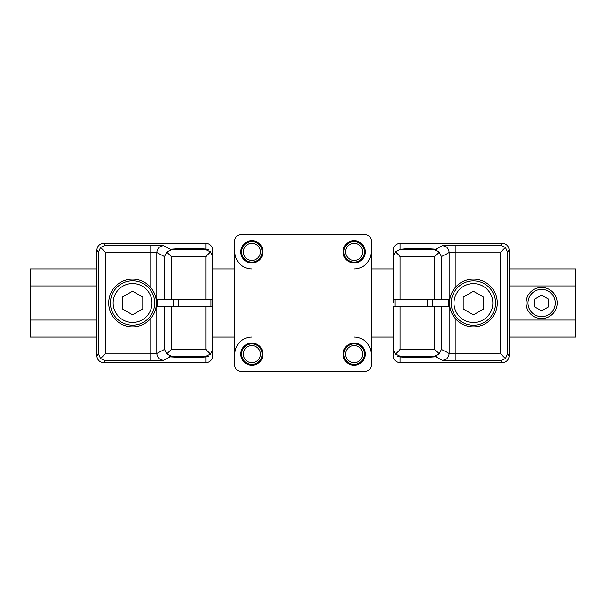 <?xml version="1.0" encoding="UTF-8"?>
<svg xmlns="http://www.w3.org/2000/svg" width="606" height="606" viewBox="0 0 606 606"><rect width="100%" height="100%" fill="white"/><g stroke="black" fill="none" stroke-linecap="round" stroke-linejoin="round"><path stroke-width="0.91" d="M234.825 240.279L234.825 365.721A5.454 5.454 0 0 0 240.279 371.175L365.721 371.175A5.454 5.454 0 0 0 371.175 365.721L371.175 240.279A5.454 5.454 0 0 0 365.721 234.825L240.279 234.825A5.454 5.454 0 0 0 234.825 240.279M354.131 365.213A11.075 11.075 0 0 1 343.057 354.131A11.075 11.075 0 0 1 354.131 343.057A11.075 11.075 0 0 1 365.213 354.131A11.075 11.075 0 0 1 354.131 365.213M251.869 365.213A11.075 11.075 0 0 1 240.794 354.131A11.075 11.075 0 0 1 251.869 343.057A11.075 11.075 0 0 1 262.951 354.131A11.075 11.075 0 0 1 251.869 365.213M354.131 262.943A11.075 11.075 0 0 1 343.057 251.869A11.075 11.075 0 0 1 354.131 240.787A11.075 11.075 0 0 1 365.213 251.869A11.075 11.075 0 0 1 354.131 262.943M251.869 262.943A11.075 11.075 0 0 1 240.794 251.869A11.075 11.075 0 0 1 251.869 240.787A11.075 11.075 0 0 1 262.951 251.869A11.075 11.075 0 0 1 251.869 262.943M251.869 345.609A8.522 8.522 0 0 0 243.347 354.131A8.522 8.522 0 0 0 251.869 362.653A8.522 8.522 0 0 0 260.391 354.131A8.522 8.522 0 0 0 251.869 345.609M251.869 343.905A10.226 10.226 0 0 0 241.642 354.131A10.226 10.226 0 0 0 251.869 364.357A10.226 10.226 0 0 0 262.095 354.131A10.226 10.226 0 0 0 251.869 343.905M251.869 337.087A17.044 17.044 0 0 0 234.825 354.131M541.612 289.365A13.635 13.635 0 0 1 555.247 303A13.635 13.635 0 0 1 541.612 316.635A13.635 13.635 0 0 1 527.977 303A13.635 13.635 0 0 1 541.612 289.365M548.43 306.939L548.43 299.061L541.612 295.13L534.795 299.061L534.795 306.939L541.612 310.87L548.43 306.939M448.819 299.591L441.456 299.591L441.456 256.596L449.175 252.528L455.977 252.104L455.977 245.286L442.365 245.718C446.493 246.127 448.766 248.399 449.175 252.528L449.175 353.472L441.456 349.404L441.456 306.409L448.819 306.409L448.819 299.591M473.437 279.139A23.861 23.861 0 0 0 455.977 319.264A23.861 23.861 0 0 0 497.299 303A23.861 23.861 0 0 0 473.437 279.139M400.149 249.786L434.653 249.786L436.865 249.301L427.025 248.642L407.361 248.642L407.361 249.778L400.149 249.361L395.407 251.861L393.332 256.596L393.332 250.172A6.825 6.817 -90 0 1 400.149 243.347L502.276 243.347A6.825 6.817 -51.9 0 1 509.085 250.164L509.085 355.836A6.825 6.817 -128.1 0 1 502.276 362.653L500.753 360.714L505.427 358.578L500.753 353.896L449.175 353.472C448.766 357.601 446.493 359.873 442.365 360.282L455.977 360.714L455.977 319.264C450.682 313.317 448.69 306.424 449.985 298.599C450.781 294.228 452.78 290.274 455.977 286.736L455.977 252.104L500.753 252.104L505.427 247.422L507.563 252.104L509.085 250.164M407.361 248.642L400.149 249.361M407.361 249.778L427.025 249.778L427.025 248.642M435.608 356.722L427.025 356.222L400.149 356.639L397.521 356.26L400.149 356.942L407.361 357.358L427.025 357.358L436.865 356.699L434.653 356.214L439.244 353.987L441.456 349.404M427.025 356.245L427.025 357.358M407.361 356.245L407.361 357.358M400.149 356.942L400.149 362.653L502.276 362.653M400.149 362.653A6.825 6.817 -90 0 1 393.332 355.828L393.332 306.409L441.456 306.409M393.332 256.596L393.332 303M395.407 251.861L400.149 256.596L400.149 299.591L441.456 299.591M400.149 299.591L393.332 299.591M435.608 249.278L427.025 249.778M455.977 245.286L500.753 245.286L505.427 247.422M505.427 358.578L507.563 353.896L507.563 252.104M434.653 299.591L434.653 256.596L439.244 252.013L441.456 256.596M434.653 249.786L439.244 252.013M400.149 306.409L400.149 349.404L434.653 349.404L439.244 353.987M400.149 349.404L395.407 354.139L393.332 349.404M434.653 356.214L400.149 356.214L395.407 354.139M132.562 325.157A22.157 22.157 0 0 1 110.406 303A22.157 22.157 0 0 1 132.562 280.843A22.157 22.157 0 0 1 154.719 303A22.157 22.157 0 0 1 132.562 325.157M132.562 322.43A19.43 19.43 0 0 1 113.133 303A19.43 19.43 0 0 1 132.562 283.57A19.43 19.43 0 0 1 151.992 303A19.43 19.43 0 0 1 132.562 322.43M132.562 291.191L142.789 297.099L142.789 308.901L132.562 314.809L122.336 308.901L122.336 297.099L132.562 291.191M473.437 325.225A22.157 22.157 0 0 1 451.281 303.068A22.157 22.157 0 0 1 473.437 280.911A22.157 22.157 0 0 1 495.594 303.068A22.157 22.157 0 0 1 473.437 325.225M473.437 322.498A19.43 19.43 0 0 1 454.008 303.068A19.43 19.43 0 0 1 473.437 283.638A19.43 19.43 0 0 1 492.867 303.068A19.43 19.43 0 0 1 473.437 322.498M473.437 291.259L483.664 297.16L483.664 308.969L473.437 314.87L463.211 308.969L463.211 297.16L473.437 291.259M96.915 337.087L30.3 337.087L30.3 320.044L96.915 320.044M509.085 320.044L575.7 320.044L575.7 337.087L509.085 337.087M393.332 337.087L371.175 337.087L393.332 337.087M234.825 337.087L212.668 337.087L234.825 337.087M30.3 320.044L30.3 268.912L96.915 268.912M509.085 268.912L575.7 268.912L575.7 320.044M541.612 318.551A15.551 15.551 0 0 0 557.164 303A15.551 15.551 0 0 0 541.612 287.449A15.551 15.551 0 0 0 526.061 303A15.551 15.551 0 0 0 541.612 318.551M509.085 285.956L575.7 285.956M30.3 285.956L96.915 285.956M354.131 243.347A8.522 8.522 0 0 0 345.609 251.869A8.522 8.522 0 0 0 354.131 260.391A8.522 8.522 0 0 0 362.653 251.869A8.522 8.522 0 0 0 354.131 243.347M354.131 241.642A10.226 10.226 0 0 0 343.905 251.869A10.226 10.226 0 0 0 354.131 262.095A10.226 10.226 0 0 0 364.357 251.869A10.226 10.226 0 0 0 354.131 241.642M354.131 268.912A17.044 17.044 0 0 0 371.175 251.869M354.131 345.609A8.522 8.522 0 0 0 345.609 354.131A8.522 8.522 0 0 0 354.131 362.653A8.522 8.522 0 0 0 362.653 354.131A8.522 8.522 0 0 0 354.131 345.609M354.131 343.905A10.226 10.226 0 0 0 343.905 354.131A10.226 10.226 0 0 0 354.131 364.357A10.226 10.226 0 0 0 364.357 354.131A10.226 10.226 0 0 0 354.131 343.905M371.175 354.131A17.044 17.044 0 0 0 354.131 337.087M432.532 299.591L432.532 306.409M173.468 299.591L173.468 306.409M407.02 356.245L427.366 356.245M251.869 243.347A8.522 8.522 0 0 0 243.347 251.869A8.522 8.522 0 0 0 251.869 260.391A8.522 8.522 0 0 0 260.391 251.869A8.522 8.522 0 0 0 251.869 243.347M251.869 241.642A10.226 10.226 0 0 0 241.642 251.869A10.226 10.226 0 0 0 251.869 262.095A10.226 10.226 0 0 0 262.095 251.869A10.226 10.226 0 0 0 251.869 241.642M234.825 251.869A17.044 17.044 0 0 0 251.869 268.912M198.639 249.778L198.639 248.642L205.851 249.058L208.479 249.74L205.851 249.361L178.975 249.778L170.392 249.278L171.346 249.786L166.756 252.013L171.346 256.596L171.346 299.591L212.668 299.591L212.668 355.828A6.825 6.817 90 0 1 205.851 362.653L103.724 362.653A6.825 6.817 128.1 0 1 96.915 355.836L96.915 250.164A6.825 6.817 51.9 0 1 103.724 243.347L105.247 245.286L100.573 247.422L105.247 252.104L156.825 252.528L164.544 256.596L164.544 299.591L157.181 299.591L157.181 306.409L164.544 306.409L164.544 349.404L156.825 353.472L150.023 353.896L150.023 360.714L163.635 360.282C159.507 359.873 157.234 357.601 156.825 353.472L156.825 252.528C157.234 248.399 159.507 246.127 163.635 245.718L150.023 245.286L150.023 286.736A23.861 23.861 0 0 0 108.701 303A23.861 23.861 0 0 0 150.023 319.264A23.861 23.861 0 0 0 150.023 286.736C155.318 292.683 157.31 299.576 156.015 307.401C155.219 311.772 153.22 315.726 150.023 319.264L150.023 353.896L105.247 353.896L100.573 358.578L98.437 353.896L96.915 355.836M198.639 357.358L205.851 356.942L208.479 356.26L205.851 356.639L178.975 356.222L178.975 357.358L198.639 357.358L198.639 356.222M205.851 356.639L205.851 356.214L171.346 356.214L169.135 356.699L170.142 356.851L178.975 357.358M198.639 248.642L178.975 248.642L170.392 249.278M178.975 249.778L178.975 248.642M205.851 249.058L205.851 243.347L103.724 243.347M205.851 243.347A6.825 6.817 90 0 1 212.668 250.172L212.668 299.591M205.851 356.214L210.593 354.139L205.851 349.404L205.851 306.409L164.544 306.409M205.851 306.409L212.668 306.409M171.346 299.591L164.544 299.591M170.392 356.722L178.975 356.222M150.023 360.714L105.247 360.714L100.573 358.578M100.573 247.422L98.437 252.104L98.437 353.896M171.346 306.409L171.346 349.404L166.756 353.987L164.544 349.404M171.346 356.214L166.756 353.987M166.756 252.013L164.544 256.596M205.851 299.591L205.851 256.596L210.593 251.861L212.668 256.596M171.346 249.786L205.851 249.786L210.593 251.861M210.593 354.139L212.668 349.404M500.753 353.896L500.753 252.104M435.858 249.149L442.365 245.718M500.753 245.286L502.276 243.347M400.149 243.347L400.149 249.058M400.149 356.214L400.149 356.639M509.085 355.836L507.563 353.896M500.753 360.714L455.977 360.714M434.653 349.404L434.653 306.409M400.149 256.596L434.653 256.596M442.365 360.282L435.858 356.851M395.036 299.591L395.036 306.409M210.964 299.591L210.964 306.409M105.247 252.104L105.247 353.896M170.142 356.851L163.635 360.282M105.247 360.714L103.724 362.653M205.851 362.653L205.851 356.942M205.851 249.786L205.851 249.361M96.915 250.164L98.437 252.104M105.247 245.286L150.023 245.286M171.346 256.596L205.851 256.596M205.851 349.404L171.346 349.404M163.635 245.718L170.142 249.149M212.668 268.912L234.825 268.912M371.175 268.912L393.332 268.912M427.419 306.409L427.419 299.591M406.967 306.409L406.967 299.591M199.033 306.409L199.033 299.591M178.581 306.409L178.581 299.591"/></g></svg>
